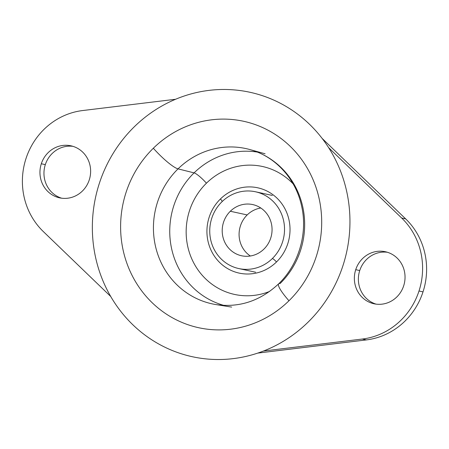 <?xml version="1.0" encoding="UTF-8"?>
<svg xmlns="http://www.w3.org/2000/svg" width="449" height="449" viewBox="0 0 449 449"><rect width="100%" height="100%" fill="white"/><g stroke="black" fill="none" stroke-linecap="round" stroke-linejoin="round"><path stroke-width="0.67" d="M230.32 211.255L247.191 214.936A26.194 24.869 -77.7 0 0 250.34 256.003A26.194 24.869 102.3 0 1 247.191 214.936L230.32 211.255A26.194 24.869 102.3 0 1 252.714 204.576A26.194 24.869 102.3 0 1 271.241 222.973A26.194 24.869 102.3 0 1 263.95 249.072A26.194 24.869 102.3 0 1 241.551 255.756A26.194 24.869 102.3 0 1 223.024 237.358A26.194 24.869 102.3 0 1 230.32 211.255A26.194 24.869 -77.7 0 0 228.726 248.207A26.194 24.869 -77.7 0 0 263.95 249.072A26.194 24.869 -77.7 0 0 265.539 212.124A26.194 24.869 -77.7 0 0 230.32 211.255M260.802 208.005A26.194 24.869 -77.7 0 0 247.191 214.936A26.194 24.869 102.3 0 1 260.802 208.005M221.913 201.803A39.288 37.301 -77.7 0 0 210.968 240.956A39.288 37.301 -77.7 0 0 238.761 268.553A39.288 37.301 -77.7 0 0 272.358 258.529A39.288 37.301 -77.7 0 0 283.297 219.376A39.288 37.301 -77.7 0 0 255.503 191.779A39.288 37.301 -77.7 0 0 221.913 201.803A39.288 37.301 102.3 0 1 274.743 203.105A39.288 37.301 102.3 0 1 272.358 258.529A39.288 37.301 102.3 0 1 219.527 257.226A39.288 37.301 102.3 0 1 221.913 201.803A39.288 37.301 102.3 0 1 255.503 191.779A39.288 37.301 102.3 0 1 283.297 219.376A39.288 37.301 102.3 0 1 272.358 258.529A39.288 37.301 102.3 0 1 238.761 268.553A39.288 37.301 102.3 0 1 210.968 240.956A39.288 37.301 102.3 0 1 221.913 201.803A39.288 37.301 -77.7 0 0 210.968 240.956A39.288 37.301 -77.7 0 0 238.761 268.553A39.288 37.301 -77.7 0 0 272.358 258.529A4.367 0.78 -134.4 0 1 276.5 261.969A43.654 41.448 102.3 0 1 217.799 260.527A43.654 41.448 102.3 0 1 220.448 198.946A4.367 0.78 -134.4 0 1 222.204 201.517A4.367 0.78 45.6 0 0 220.448 198.946A43.654 41.448 102.3 0 1 279.149 200.389A43.654 41.448 102.3 0 1 276.5 261.969A4.367 0.78 45.6 0 0 272.358 258.529A39.288 37.301 -77.7 0 0 283.297 219.376A39.288 37.301 -77.7 0 0 255.503 191.779A39.288 37.301 -77.7 0 0 221.913 201.803M401.67 218.029L328.64 147.682L401.67 218.029L405.688 218.904L401.67 218.029A69.848 66.317 102.3 0 1 419.001 290.997A69.848 66.317 -77.7 0 0 401.67 218.029M322.163 138.444L405.688 218.904A69.848 66.317 102.3 0 1 423.014 291.872L419.001 290.997L423.014 291.872A69.848 66.317 102.3 0 1 366.367 339.915L362.349 339.034A69.848 66.317 -77.7 0 0 419.001 290.997A69.848 66.317 102.3 0 1 362.349 339.034L366.367 339.915L257.782 353.094L366.367 339.915A69.848 66.317 -77.7 0 0 423.014 291.872A69.848 66.317 -77.7 0 0 405.688 218.904L322.163 138.444M263.49 351.034L362.349 339.034L263.49 351.034M43.312 231.555L110.718 296.486L43.312 231.555A69.848 66.317 102.3 0 1 25.986 158.587A69.848 66.317 -77.7 0 0 43.312 231.555M82.633 110.549A69.848 66.317 -77.7 0 0 25.986 158.587A69.848 66.317 102.3 0 1 82.633 110.549L175.587 99.263L82.633 110.549M72.951 146.335A26.631 25.284 -77.7 0 0 45.327 164.631L41.314 163.756A26.631 25.284 102.3 0 1 70.959 145.813A26.631 25.284 102.3 0 1 89.261 179.909A26.631 25.284 102.3 0 1 59.61 197.846A26.631 25.284 102.3 0 1 41.314 163.756L45.327 164.631A26.631 25.284 -77.7 0 0 61.636 198.2A26.631 25.284 102.3 0 1 45.327 164.631A26.631 25.284 102.3 0 1 72.951 146.335M359.739 270.556A26.631 25.284 -77.7 0 0 376.049 304.125A26.631 25.284 102.3 0 1 359.739 270.556L355.726 269.675L359.739 270.556A26.631 25.284 102.3 0 1 387.364 252.259A26.631 25.284 -77.7 0 0 359.739 270.556M403.673 285.833A26.631 25.284 102.3 0 1 374.023 303.771A26.631 25.284 102.3 0 1 355.726 269.675A26.631 25.284 102.3 0 1 385.371 251.737A26.631 25.284 102.3 0 1 403.673 285.833A26.631 25.284 -77.7 0 0 387.919 252.439A26.631 25.284 -77.7 0 0 355.726 269.675A26.631 25.284 -77.7 0 0 371.475 303.069A26.631 25.284 -77.7 0 0 403.673 285.833M89.261 179.909A26.631 25.284 -77.7 0 0 73.507 146.52A26.631 25.284 -77.7 0 0 41.314 163.756A26.631 25.284 -77.7 0 0 57.062 197.145A26.631 25.284 -77.7 0 0 89.261 179.909M265.09 153.777L249.84 149.551A79.451 75.432 -77.7 0 0 178.04 168.869L194.08 172.876A78.569 74.596 -77.7 0 0 171.714 249.133A78.569 74.596 -77.7 0 0 223.866 305.393A78.569 74.596 102.3 0 1 171.714 249.133A78.569 74.596 102.3 0 1 194.08 172.876L178.04 168.869A79.451 75.432 102.3 0 1 249.84 149.551A79.451 75.432 102.3 0 1 302.66 206.417A79.451 75.432 102.3 0 1 280.053 283.577A26.194 4.675 45.6 0 0 278.672 283.807A26.194 4.675 45.6 0 0 288.971 300.763A105.638 100.301 102.3 0 1 146.924 297.26A105.638 100.301 102.3 0 1 153.334 148.237A26.194 4.675 45.6 0 0 178.04 168.869A79.451 75.432 -77.7 0 0 156.448 250.048A79.451 75.432 -77.7 0 0 216.031 304.59A79.451 75.432 102.3 0 1 156.448 250.048A79.451 75.432 102.3 0 1 178.04 168.869A26.194 4.675 -134.4 0 1 153.334 148.237A105.638 100.301 102.3 0 1 295.38 151.74A105.638 100.301 102.3 0 1 288.971 300.763A26.194 4.675 -134.4 0 1 278.672 283.807C260.28 300.948 239.401 307.874 216.031 304.59L231.656 307.094M257.299 152.082A78.569 74.596 -77.7 0 0 194.08 172.876A13.094 2.34 -134.4 0 1 206.439 183.192A65.475 62.164 -77.7 0 0 195.147 265.46A65.475 62.164 -77.7 0 0 269.686 291.39A65.475 62.164 102.3 0 1 195.147 265.46A65.475 62.164 102.3 0 1 206.439 183.192A13.094 2.34 45.6 0 0 194.08 172.876A78.569 74.596 102.3 0 1 257.299 152.082M293.13 183.888A65.475 62.164 -77.7 0 0 206.439 183.192A65.475 62.164 102.3 0 1 293.13 183.888M134.268 126.809A135.329 128.487 102.3 0 1 316.242 131.288A135.329 128.487 102.3 0 1 308.031 322.191A135.329 128.487 102.3 0 1 126.062 317.712A135.329 128.487 102.3 0 1 134.268 126.809A135.329 128.487 -77.7 0 0 126.062 317.712A135.329 128.487 -77.7 0 0 308.031 322.191A135.329 128.487 -77.7 0 0 316.242 131.288A135.329 128.487 -77.7 0 0 134.268 126.809M153.334 148.237A105.638 100.301 -77.7 0 0 146.924 297.26A105.638 100.301 -77.7 0 0 288.971 300.763A105.638 100.301 -77.7 0 0 295.38 151.74A105.638 100.301 -77.7 0 0 153.334 148.237M220.448 198.946A43.654 41.448 -77.7 0 0 217.799 260.527A43.654 41.448 -77.7 0 0 276.5 261.969A43.654 41.448 -77.7 0 0 279.149 200.389A43.654 41.448 -77.7 0 0 220.448 198.946M238.761 268.553L255.638 272.234L238.761 268.553M255.503 191.779L272.38 195.455L255.503 191.779M249.84 149.551C275.007 156.241 295.818 178.517 301.638 206.231C307.902 233.553 298.652 264.646 278.672 283.807"/></g></svg>
